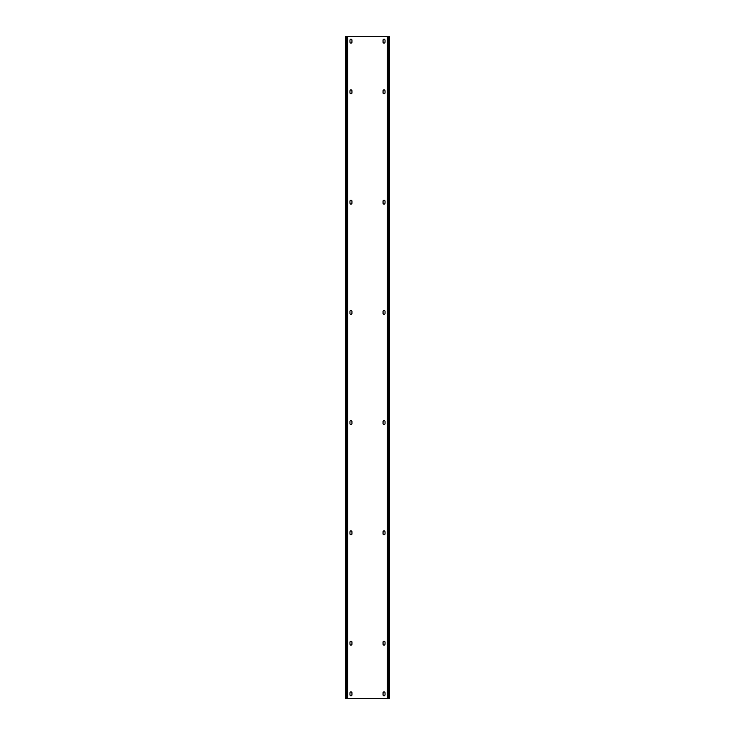 <?xml version="1.0" encoding="UTF-8"?>
<svg xmlns="http://www.w3.org/2000/svg" width="735" height="735" viewBox="0 0 735 735"><rect width="100%" height="100%" fill="white"/><g stroke="black" fill="none" stroke-linecap="round" stroke-linejoin="round"><path stroke-width="0.55" stroke-dasharray="3.67 2.76" d="M387.896 698.25L387.345 36.75L389.219 36.75L389.219 698.25L387.896 698.25L387.896 36.75M347.104 36.75L347.104 698.25L345.45 698.25L345.45 36.75L389.219 36.75L389.55 698.25L388.888 698.25L389.55 698.25L389.55 36.75L387.345 36.75L387.345 698.25L387.676 36.75M346.112 36.75L346.112 698.25L346.112 36.75L346.112 698.25L387.676 698.25M389.219 695.053L389.55 691.635L389.219 695.053M389.219 678.295L389.55 681.712L389.219 678.295M389.219 39.947L389.55 43.365L389.219 39.947M389.219 56.705L389.55 53.287L389.219 56.705M389.219 692.627L389.219 691.635L389.219 692.627M389.219 680.72L389.219 681.712L389.219 680.72M389.219 42.373L389.219 43.365L389.219 42.373M389.219 54.28L389.219 53.287L389.219 54.28M346.112 698.25L347.104 698.25M349.97 694.832L349.97 692.848A0.992 0.992 0 0 1 350.962 691.855A0.992 0.992 0 0 1 351.955 692.848L351.955 694.832A0.992 0.992 0 0 1 350.962 695.824A0.992 0.992 0 0 1 349.97 694.832M383.045 694.832A0.992 0.992 0 0 0 384.037 695.824A0.992 0.992 0 0 0 385.03 694.832L385.03 692.848A0.992 0.992 0 0 0 384.037 691.855A0.992 0.992 0 0 0 383.045 692.848L383.045 694.832M349.97 644.117L349.97 642.133A0.992 0.992 0 0 1 350.962 641.14A0.992 0.992 0 0 1 351.955 642.133L351.955 644.117A0.992 0.992 0 0 1 350.962 645.109A0.992 0.992 0 0 1 349.97 644.117M383.045 644.117A0.992 0.992 0 0 0 384.037 645.109A0.992 0.992 0 0 0 385.03 644.117L385.03 642.133A0.992 0.992 0 0 0 384.037 641.14A0.992 0.992 0 0 0 383.045 642.133L383.045 644.117M349.97 533.867L349.97 531.883A0.992 0.992 0 0 1 350.962 530.89A0.992 0.992 0 0 1 351.955 531.883L351.955 533.867A0.992 0.992 0 0 1 350.962 534.859A0.992 0.992 0 0 1 349.97 533.867M383.045 533.867A0.992 0.992 0 0 0 384.037 534.859A0.992 0.992 0 0 0 385.03 533.867L385.03 531.883A0.992 0.992 0 0 0 384.037 530.89A0.992 0.992 0 0 0 383.045 531.883L383.045 533.867M349.97 423.617L349.97 421.633A0.992 0.992 0 0 1 350.962 420.64A0.992 0.992 0 0 1 351.955 421.633L351.955 423.617A0.992 0.992 0 0 1 350.962 424.61A0.992 0.992 0 0 1 349.97 423.617M383.045 423.617A0.992 0.992 0 0 0 384.037 424.61A0.992 0.992 0 0 0 385.03 423.617L385.03 421.633A0.992 0.992 0 0 0 384.037 420.64A0.992 0.992 0 0 0 383.045 421.633L383.045 423.617M349.97 313.367L349.97 311.383A0.992 0.992 0 0 1 350.962 310.39A0.992 0.992 0 0 1 351.955 311.383L351.955 313.367A0.992 0.992 0 0 1 350.962 314.36A0.992 0.992 0 0 1 349.97 313.367M383.045 313.367A0.992 0.992 0 0 0 384.037 314.36A0.992 0.992 0 0 0 385.03 313.367L385.03 311.383A0.992 0.992 0 0 0 384.037 310.39A0.992 0.992 0 0 0 383.045 311.383L383.045 313.367M349.97 203.117L349.97 201.133A0.992 0.992 0 0 1 350.962 200.141A0.992 0.992 0 0 1 351.955 201.133L351.955 203.117A0.992 0.992 0 0 1 350.962 204.109A0.992 0.992 0 0 1 349.97 203.117M383.045 203.117A0.992 0.992 0 0 0 384.037 204.109A0.992 0.992 0 0 0 385.03 203.117L385.03 201.133A0.992 0.992 0 0 0 384.037 200.141A0.992 0.992 0 0 0 383.045 201.133L383.045 203.117M349.97 92.867L349.97 90.883A0.992 0.992 0 0 1 350.962 89.891A0.992 0.992 0 0 1 351.955 90.883L351.955 92.867A0.992 0.992 0 0 1 350.962 93.859A0.992 0.992 0 0 1 349.97 92.867M383.045 92.867A0.992 0.992 0 0 0 384.037 93.859A0.992 0.992 0 0 0 385.03 92.867L385.03 90.883A0.992 0.992 0 0 0 384.037 89.891A0.992 0.992 0 0 0 383.045 90.883L383.045 92.867M349.97 42.152L349.97 40.168A0.992 0.992 0 0 1 350.962 39.175A0.992 0.992 0 0 1 351.955 40.168L351.955 42.152A0.992 0.992 0 0 1 350.962 43.145A0.992 0.992 0 0 1 349.97 42.152M383.045 42.152A0.992 0.992 0 0 0 384.037 43.145A0.992 0.992 0 0 0 385.03 42.152L385.03 40.168A0.992 0.992 0 0 0 384.037 39.175A0.992 0.992 0 0 0 383.045 40.168L383.045 42.152M345.781 36.75L345.45 698.25L345.781 36.75M345.45 695.053L345.781 691.635L345.45 695.053M345.45 678.295L345.781 681.712L345.45 678.295M345.45 39.947L345.781 43.365L345.45 39.947M345.45 56.705L345.781 53.287L345.45 56.705M345.45 692.627L345.45 691.635L345.45 692.627M345.45 680.72L345.45 681.712L345.45 680.72M345.45 42.373L345.45 43.365L345.45 42.373M345.45 54.28L345.45 53.287L345.45 54.28M347.324 36.75L347.324 698.25M388.888 36.75L388.888 698.25"/><path stroke-width="1.1" d="M388.888 36.75L388.888 698.25L389.55 698.25L389.55 36.75L387.345 36.75L387.345 698.25L387.896 698.25L387.896 36.75M388.888 698.25L387.896 698.25M387.345 36.75L347.104 36.75L347.104 698.25L387.345 698.25M383.045 694.832A0.992 0.992 0 0 0 384.037 695.824A0.992 0.992 0 0 0 385.03 694.832L385.03 692.848A0.992 0.992 0 0 0 384.037 691.855A0.992 0.992 0 0 0 383.045 692.848L383.045 694.832M349.97 694.832L349.97 692.848A0.992 0.992 0 0 1 350.962 691.855A0.992 0.992 0 0 1 351.955 692.848L351.955 694.832A0.992 0.992 0 0 1 350.962 695.824A0.992 0.992 0 0 1 349.97 694.832M383.045 644.117A0.992 0.992 0 0 0 384.037 645.109A0.992 0.992 0 0 0 385.03 644.117L385.03 642.133A0.992 0.992 0 0 0 384.037 641.14A0.992 0.992 0 0 0 383.045 642.133L383.045 644.117M349.97 644.117L349.97 642.133A0.992 0.992 0 0 1 350.962 641.14A0.992 0.992 0 0 1 351.955 642.133L351.955 644.117A0.992 0.992 0 0 1 350.962 645.109A0.992 0.992 0 0 1 349.97 644.117M383.045 533.867A0.992 0.992 0 0 0 384.037 534.859A0.992 0.992 0 0 0 385.03 533.867L385.03 531.883A0.992 0.992 0 0 0 384.037 530.89A0.992 0.992 0 0 0 383.045 531.883L383.045 533.867M349.97 533.867L349.97 531.883A0.992 0.992 0 0 1 350.962 530.89A0.992 0.992 0 0 1 351.955 531.883L351.955 533.867A0.992 0.992 0 0 1 350.962 534.859A0.992 0.992 0 0 1 349.97 533.867M383.045 423.617A0.992 0.992 0 0 0 384.037 424.61A0.992 0.992 0 0 0 385.03 423.617L385.03 421.633A0.992 0.992 0 0 0 384.037 420.64A0.992 0.992 0 0 0 383.045 421.633L383.045 423.617M349.97 423.617L349.97 421.633A0.992 0.992 0 0 1 350.962 420.64A0.992 0.992 0 0 1 351.955 421.633L351.955 423.617A0.992 0.992 0 0 1 350.962 424.61A0.992 0.992 0 0 1 349.97 423.617M383.045 313.367A0.992 0.992 0 0 0 384.037 314.36A0.992 0.992 0 0 0 385.03 313.367L385.03 311.383A0.992 0.992 0 0 0 384.037 310.39A0.992 0.992 0 0 0 383.045 311.383L383.045 313.367M349.97 313.367L349.97 311.383A0.992 0.992 0 0 1 350.962 310.39A0.992 0.992 0 0 1 351.955 311.383L351.955 313.367A0.992 0.992 0 0 1 350.962 314.36A0.992 0.992 0 0 1 349.97 313.367M383.045 203.117A0.992 0.992 0 0 0 384.037 204.109A0.992 0.992 0 0 0 385.03 203.117L385.03 201.133A0.992 0.992 0 0 0 384.037 200.141A0.992 0.992 0 0 0 383.045 201.133L383.045 203.117M349.97 203.117L349.97 201.133A0.992 0.992 0 0 1 350.962 200.141A0.992 0.992 0 0 1 351.955 201.133L351.955 203.117A0.992 0.992 0 0 1 350.962 204.109A0.992 0.992 0 0 1 349.97 203.117M383.045 92.867A0.992 0.992 0 0 0 384.037 93.859A0.992 0.992 0 0 0 385.03 92.867L385.03 90.883A0.992 0.992 0 0 0 384.037 89.891A0.992 0.992 0 0 0 383.045 90.883L383.045 92.867M349.97 92.867L349.97 90.883A0.992 0.992 0 0 1 350.962 89.891A0.992 0.992 0 0 1 351.955 90.883L351.955 92.867A0.992 0.992 0 0 1 350.962 93.859A0.992 0.992 0 0 1 349.97 92.867M383.045 42.152A0.992 0.992 0 0 0 384.037 43.145A0.992 0.992 0 0 0 385.03 42.152L385.03 40.168A0.992 0.992 0 0 0 384.037 39.175A0.992 0.992 0 0 0 383.045 40.168L383.045 42.152M349.97 42.152L349.97 40.168A0.992 0.992 0 0 1 350.962 39.175A0.992 0.992 0 0 1 351.955 40.168L351.955 42.152A0.992 0.992 0 0 1 350.962 43.145A0.992 0.992 0 0 1 349.97 42.152M347.104 36.75L345.45 36.75L345.45 698.25L347.104 698.25M347.655 36.75L347.655 698.25M346.112 36.75L346.112 698.25"/></g></svg>
